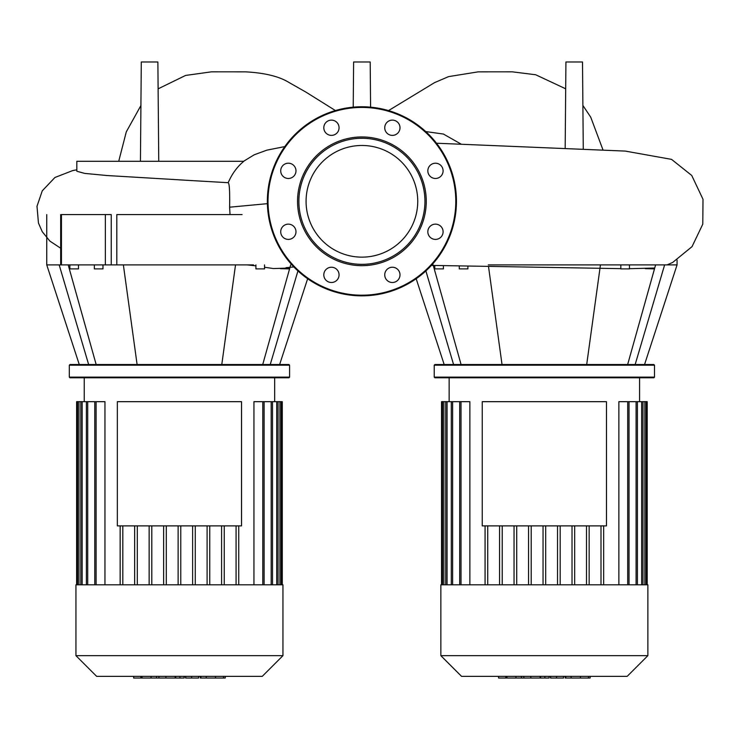 <?xml version="1.0" encoding="UTF-8"?>
<svg xmlns="http://www.w3.org/2000/svg" width="740" height="740" viewBox="0 0 740 740"><rect width="100%" height="100%" fill="white"/><g stroke="black" fill="none" stroke-linecap="round" stroke-linejoin="round"><path stroke-width="1.11" d="M482.258 401.681L606.467 401.681L606.467 525.881L482.258 525.881L482.258 401.681M544.363 584.804L440.855 584.804L440.855 655.659L647.87 655.659L647.87 584.804L544.363 584.804M440.855 655.659L461.557 676.36L627.168 676.36L647.87 655.659M647.204 584.804L647.204 401.681L618.862 401.681L618.862 584.804M586.505 584.804L586.505 525.881M574.675 584.804L574.675 525.881M572.02 584.804L572.02 525.881M560.18 584.804L560.18 525.881M557.525 584.804L557.525 525.881M545.685 584.804L545.685 525.881M543.04 584.804L543.04 525.881M531.2 584.804L531.2 525.881M528.545 584.804L528.545 525.881M516.705 584.804L516.705 525.881M514.05 584.804L514.05 525.881M502.22 584.804L502.22 525.881M499.565 584.804L499.565 525.881M487.725 584.804L487.725 525.881M469.863 584.804L469.863 401.681L459.697 401.681L459.697 584.804M485.07 584.804L485.07 525.881M589.16 584.804L589.16 525.881M441.521 584.804L441.521 401.681L459.697 401.681M601 584.804L601 525.881M603.655 584.804L603.655 525.881M589.521 678.025L565.203 678.025L565.203 676.36M588.457 678.025L588.457 676.36M563.538 676.36L563.538 678.025L550.505 678.025L550.505 676.36M556.554 678.025L556.554 676.36M540.598 676.36L540.598 678.025L549.071 678.025L549.071 676.36M540.598 678.025L498.575 678.025L498.575 676.36M505.781 678.025L505.781 676.36M506.928 678.025L506.928 676.36M515.984 678.025L515.984 676.36M521.441 678.025L521.441 676.36M523.827 678.025L523.827 676.36M530.821 678.025L530.821 676.36M117.346 401.681L241.545 401.681L241.545 525.881L117.346 525.881L117.346 401.681M140.434 161.292L141.294 61.975L157.879 61.975L158.749 161.292M184.538 180.144L106.884 175.519L84.638 173.391L76.821 171.245L76.821 161.292L243.83 161.292C237.281 166.639 232.064 173.771 228.179 182.697C229.409 183.252 229.881 191.41 229.613 207.191L230.029 214.582M228.179 182.697L179.441 179.866M353.221 107.161L353.609 61.975L370.194 61.975L370.592 107.161M565.175 148.324L565.924 61.975L582.51 61.975L583.268 149.045M544.363 365.19L654.502 365.19L653.836 364.524L434.889 364.524L434.223 365.19L544.363 365.19M434.223 377.132L434.889 377.798L653.836 377.798L654.502 377.132L434.223 377.132L434.223 365.19M645.326 268.648L653.947 268.888L653.947 268.13M620.832 264.901L620.832 268.888L629.453 268.888L629.453 264.901M434.778 265.475L434.778 268.888L443.399 268.888L443.399 265.66M467.893 266.178L467.893 268.888L459.272 268.888L459.272 265.993M635.16 364.524L664.622 264.901L677.063 264.901L644.549 364.524M627.649 364.524L655.603 264.901M586.7 364.524L600.445 264.901L664.622 264.901M488.28 264.901L600.445 264.901M502.025 364.524L488.52 266.594M453.565 364.524L425.879 270.923M461.075 364.524L433.122 264.901M386.974 280.266A7.631 7.631 0 0 0 397.769 280.266A7.631 7.631 0 0 0 397.769 269.471A7.631 7.631 0 0 1 397.769 280.266A7.631 7.631 0 0 1 386.974 280.266A7.631 7.631 0 0 1 386.974 269.471A7.631 7.631 0 0 1 397.769 269.471M361.906 145.475A55.833 55.833 0 0 1 417.739 201.308A55.833 55.833 0 0 1 361.906 257.141A55.833 55.833 0 0 1 306.073 201.308A55.833 55.833 0 0 1 361.906 145.475M361.906 295.852A94.544 94.544 0 0 1 267.362 201.308A94.544 94.544 0 0 1 361.906 106.764A94.544 94.544 0 0 1 456.45 201.308A94.544 94.544 0 0 1 361.906 295.852A94.544 94.544 0 0 1 267.362 201.308A94.544 94.544 0 0 1 361.906 106.764M361.906 265.669A64.362 64.362 0 0 1 297.545 201.308A64.362 64.362 0 0 1 361.906 136.956A64.362 64.362 0 0 1 426.259 201.308A64.362 64.362 0 0 1 361.906 265.669M361.906 264.337A63.03 63.03 0 0 1 298.877 201.308A63.03 63.03 0 0 1 361.906 138.278A63.03 63.03 0 0 1 424.936 201.308A63.03 63.03 0 0 1 361.906 264.337M400.007 127.752A7.631 7.631 0 0 1 392.376 135.383A7.631 7.631 0 0 1 384.745 127.752A7.631 7.631 0 0 1 392.376 120.121A7.631 7.631 0 0 1 400.007 127.752M440.855 176.24A7.631 7.631 0 0 1 430.07 176.24A7.631 7.631 0 0 1 430.07 165.446A7.631 7.631 0 0 1 440.855 165.446A7.631 7.631 0 0 1 440.855 176.24M435.462 239.409A7.631 7.631 0 0 1 427.831 231.777A7.631 7.631 0 0 1 435.462 224.146A7.631 7.631 0 0 1 443.094 231.777A7.631 7.631 0 0 1 435.462 239.409M323.805 274.864A7.631 7.631 0 0 1 331.437 267.233A7.631 7.631 0 0 1 339.068 274.864A7.631 7.631 0 0 1 331.437 282.495A7.631 7.631 0 0 1 323.805 274.864M282.948 226.385A7.631 7.631 0 0 1 293.743 226.385A7.631 7.631 0 0 1 293.743 237.17A7.631 7.631 0 0 1 282.948 237.17A7.631 7.631 0 0 1 282.948 226.385M288.35 163.207A7.631 7.631 0 0 1 295.982 170.838A7.631 7.631 0 0 1 288.35 178.47A7.631 7.631 0 0 1 280.719 170.838A7.631 7.631 0 0 1 288.35 163.207M336.829 122.359A7.631 7.631 0 0 1 336.829 133.144A7.631 7.631 0 0 1 326.044 133.144A7.631 7.631 0 0 1 326.044 122.359A7.631 7.631 0 0 1 336.829 122.359M179.45 365.19L289.581 365.19L288.924 364.524L69.976 364.524L69.31 365.19L179.45 365.19M69.31 377.132L69.976 377.798L288.924 377.798L289.581 377.132L69.31 377.132L69.31 365.19M280.414 268.675L289.035 268.888L289.035 268.139M255.911 264.901L255.911 268.888L264.541 268.888L264.541 264.901M69.856 264.901L69.856 268.888L78.486 268.888L78.486 264.901M102.98 264.901L102.98 268.888L94.35 268.888L94.35 264.901M270.248 364.524L297.933 270.923M262.728 364.524L290.025 267.269M290.145 266.853L290.69 264.901M221.787 364.524L235.524 264.901L253.533 264.901M137.103 364.524L123.367 264.901L235.524 264.901M111.231 264.901L111.231 214.582L105.358 214.582L105.358 264.901L123.367 264.901M105.358 264.901L61.448 264.901L61.448 214.582L105.358 214.582M88.643 364.524L59.181 264.901L61.448 264.901M79.263 364.524L46.75 264.901L59.181 264.901M96.163 364.524L68.2 264.901M116.8 264.901L116.8 214.582L242.091 214.582M179.45 584.804L75.942 584.804L75.942 655.659L282.948 655.659L282.948 584.804L179.45 584.804M75.942 655.659L96.644 676.36L262.247 676.36L282.948 655.659M282.282 584.804L282.282 401.681L253.94 401.681L253.94 584.804M221.593 584.804L221.593 525.881M209.753 584.804L209.753 525.881M207.098 584.804L207.098 525.881M195.268 584.804L195.268 525.881M192.613 584.804L192.613 525.881M180.773 584.804L180.773 525.881M178.118 584.804L178.118 525.881M166.287 584.804L166.287 525.881M163.633 584.804L163.633 525.881M151.792 584.804L151.792 525.881M149.138 584.804L149.138 525.881M137.298 584.804L137.298 525.881M134.652 584.804L134.652 525.881M122.812 584.804L122.812 525.881M104.951 584.804L104.951 401.681L94.785 401.681L94.785 584.804M120.158 584.804L120.158 525.881M224.248 584.804L224.248 525.881M76.608 584.804L76.608 401.681L94.785 401.681M236.079 584.804L236.079 525.881M238.733 584.804L238.733 525.881M224.608 678.025L200.281 678.025L200.281 676.36M223.545 678.025L223.545 676.36M198.625 676.36L198.625 678.025L185.583 678.025L185.583 676.36M191.642 678.025L191.642 676.36M175.685 676.36L175.685 678.025L184.158 678.025L184.158 676.36M175.685 678.025L133.662 678.025L133.662 676.36M140.868 678.025L140.868 676.36M142.015 678.025L142.015 676.36M151.071 678.025L151.071 676.36M156.529 678.025L156.529 676.36M158.915 678.025L158.915 676.36M165.899 678.025L165.899 676.36M461.02 584.804L461.02 401.681M452.63 584.804L452.63 401.681M447.071 584.804L447.071 401.681M443.889 584.804L443.889 401.681M644.836 584.804L644.836 401.681M641.654 584.804L641.654 401.681M636.095 584.804L636.095 401.681M627.705 584.804L627.705 401.681M565.841 678.025L565.841 676.36M571.114 678.025L571.114 676.36M580.428 678.025L580.428 676.36M550.68 678.025L550.68 676.36M544.834 678.025L544.834 676.36M540.071 678.025L540.071 676.36M229.613 207.191L267.39 203.667M461.436 144.291L443.445 134.06L425.731 131.563M455.785 201.308A93.888 93.888 0 0 1 361.906 295.195A93.888 93.888 0 0 1 268.019 201.308A93.888 93.888 0 0 1 361.906 107.43A93.888 93.888 0 0 1 455.785 201.308M96.108 584.804L96.108 401.681M87.709 584.804L87.709 401.681M82.159 584.804L82.159 401.681M78.977 584.804L78.977 401.681M279.923 584.804L279.923 401.681M276.732 584.804L276.732 401.681M271.182 584.804L271.182 401.681M262.783 584.804L262.783 401.681M200.919 678.025L200.919 676.36M206.201 678.025L206.201 676.36M215.516 678.025L215.516 676.36M185.768 678.025L185.768 676.36M179.922 678.025L179.922 676.36M175.158 678.025L175.158 676.36M639.573 401.681L639.573 377.798M449.152 401.681L449.152 377.798M451.298 401.681L451.298 584.804M445.748 401.681L445.748 584.804M442.566 401.681L442.566 584.804M637.427 584.804L637.427 401.681M642.977 584.804L642.977 401.681M646.159 584.804L646.159 401.681M629.028 584.804L629.028 401.681M590.15 676.36L590.15 678.025M118.724 161.292L126.281 131.877L140.915 105.515M158.12 88.837L185.601 75.434L211.585 71.817L245.495 71.845C264.772 72.871 279.295 76.442 289.09 82.547L305.935 92.112L335.424 110.547M76.821 169.839L72.797 170.542L54.945 177.48L42.263 190.828L37 206.294L38.452 223.054L42.273 231.722L49.867 241.083L60.68 248.224M243.571 161.292L254.209 154.799L266.9 150.146L284.798 146.594M285.982 267.695L293.845 266.937M289.812 268.028L273.43 268.555L264.541 267.251M255.911 265.845L247.243 264.901M388.537 110.593L434.574 82.621L448.616 76.608L478.225 71.845L512.173 71.817L535.668 74.749L565.693 88.809M602.989 149.915L590.742 117.198L582.889 105.432M436.507 143.227L625.282 151.09L671.55 159.368L691.734 175.454L703 199.282L702.787 224.174L692.029 246.642L672.679 262.45L667.064 264.901M654.734 268.019L629.453 268.694M620.832 268.648L431.411 265.401M654.502 377.132L654.502 365.19M444.176 364.524L416.176 278.73M677.063 260.008L677.063 264.901M289.581 377.132L289.581 365.19M279.637 364.524L307.637 278.73M46.75 214.582L46.75 264.901M60.68 264.901L60.68 214.582M274.66 401.681L274.66 377.798M84.24 401.681L84.24 377.798M86.386 401.681L86.386 584.804M80.836 401.681L80.836 584.804M77.645 401.681L77.645 584.804M272.505 584.804L272.505 401.681M278.064 584.804L278.064 401.681M281.246 584.804L281.246 401.681M264.115 584.804L264.115 401.681M225.238 676.36L225.238 678.025"/></g></svg>

